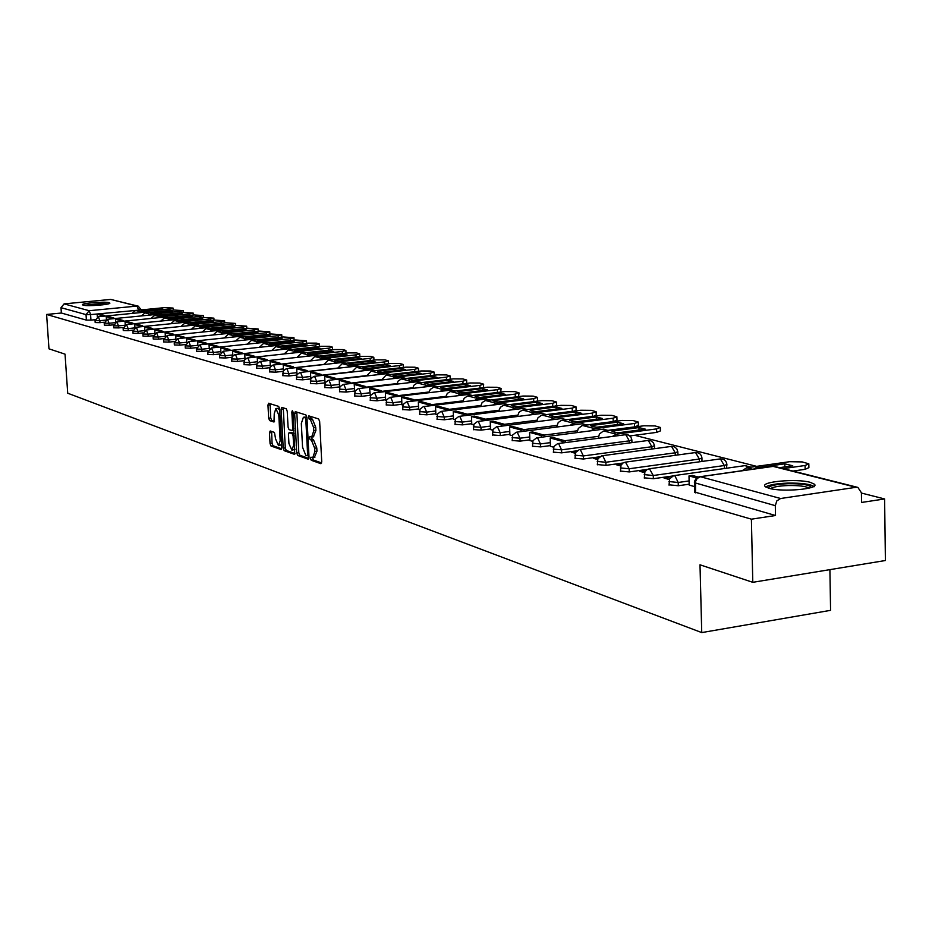 <?xml version="1.0" encoding="UTF-8"?>
<svg xmlns="http://www.w3.org/2000/svg" width="932" height="932" viewBox="0 0 932 932"><rect width="100%" height="100%" fill="white"/><g stroke="black" fill="none" stroke-linecap="round" stroke-linejoin="round"><path stroke-width="1.4" d="M310.519 458.497L311.23 460.268L320.911 463.693L321.726 461.794L319.653 421.474L318.616 418.934L308.83 415.882L309.086 419.004L310.333 419.4L313.606 427.462L313.781 430.805L311.672 437.038L309.902 436.549L309.447 437.9L310.158 439.659L311.405 440.079L314.678 448.175L314.853 451.519L312.768 457.682L310.973 457.158L310.519 458.497M312.628 457.67L313.327 460L321.645 462.936M310.496 416.383L311.183 418.748L312.43 419.144L310.333 419.4M311.568 437.038L312.255 439.403L313.502 439.822L311.405 440.079M677.96 454.944L677.832 451.997M701.959 461.445L701.959 458.264M726.436 468.237L726.913 464.742M769.098 488.31C782.612 492.364 820.183 488.939 814.417 484.197L810.176 482.31C796.394 478.384 759.72 481.739 765.102 486.469L769.098 488.31M83.146 305.16C87.317 306.523 111.444 304.589 109.813 303.028L109.091 302.667C104.792 301.327 80.944 303.25 82.47 304.811L83.146 305.16M270.187 430.968L269.476 432.821L270.059 443.585L271.014 446.009L281.126 449.573L281.732 447.698L279.635 408.822L278.668 406.387L268.567 403.241L267.962 405.14L268.672 418.188L269.628 420.6L273.996 422.021L274.253 413.633L275.884 408.542L278.796 415.101L280.171 440.661L278.551 445.671L275.627 439.089L274.439 432.413L270.187 430.968M856.077 487.296L773.141 466.396L700.375 476.718L780.597 498.503L856.077 487.296L857.883 487.413L861.413 492.772L861.552 502.453L884.608 498.958L885.4 560.516L752.788 582.314L700.002 564.804L701.738 632.583L67.71 393.211L65.042 354.16L48.977 348.824L46.6 314.457L751.402 519.171L775.506 515.513L775.308 505.668L694.387 482.694M752.788 582.314L751.402 519.171M296.737 452.987L297.727 455.48L308.236 459.208L309.016 457.309L306.943 417.454L305.929 414.95L295.293 411.629L294.652 413.575L296.737 452.987L298.811 452.719L299.801 455.212L308.935 458.439M294.43 454.315L284.202 450.692L283.223 448.222L281.138 409.299L281.755 407.389L286.24 408.775L287.219 411.222L288.07 427.124L289.048 429.594L292.1 430.584L292.73 428.662L291.844 412.037L292.298 410.686L293.079 412.422L294.757 454.268M95.111 319.699L90.952 320.107L90.59 314.597L86.035 314.608L60.999 307.677L64.087 303.89L110.757 299.428L138.064 306.127M884.608 498.958L861.413 493.051M756.656 466.361L634.657 435.279M142.223 309.82L140.849 309.471M829.899 569.638L830.575 610.343L701.738 632.583M46.6 314.457L61.361 313.024L60.999 307.677M780.597 498.503L776.799 500.938L775.308 505.668M698.243 477.044L692.348 475.448L689.004 475.914L689.167 485.094L694.491 486.574M670.015 478.139L667.848 477.534L667.894 479.141M667.848 477.534L664.05 478.069L669.293 479.537M645.27 471.243L643.534 470.765L643.581 472.349M643.534 470.765L639.771 471.289L644.56 472.629M621.364 464.59L620.036 464.218L620.083 465.779M620.036 464.218L616.32 464.73L620.665 465.942M598.251 458.16L597.296 457.892L597.342 459.429M597.296 457.892L593.626 458.393L597.563 459.488M575.894 451.938L575.3 451.775L575.335 452.964M575.3 451.775L571.665 452.253L575.23 453.243M565.421 442.618L565.363 440.871L553.293 437.586L550.183 437.993L550.416 446.312L553.608 447.209M529.877 440.545L532.661 441.349M509.921 434.976L512.379 435.687M490.558 429.559L492.725 430.188M471.79 424.316L473.654 424.864M466.583 415.439L466.524 413.971L456.167 411.152L453.232 411.513L453.5 419.237L455.154 419.691M435.861 414.286L437.201 414.682M431.038 405.676L430.968 404.29L421.206 401.634L418.34 401.972L418.619 409.486L419.773 409.812M414.018 400.993L413.959 399.653L404.465 397.079L401.634 397.416L401.913 404.814L402.834 405.07M397.475 396.45L397.416 395.156L388.19 392.64L385.382 392.978L385.673 400.282L386.384 400.469M381.398 392.034L381.339 390.776L372.357 388.329L369.585 388.656L370.377 396.007M365.752 387.747L365.693 386.524L356.956 384.135L354.218 384.462L354.812 391.65M104.279 322.227L99.98 322.658L99.852 320.678L95.052 320.596L95.192 322.565L99.98 322.658M113.646 324.814L109.207 325.256L109.079 323.264L104.221 323.171L104.349 325.163L109.207 325.256M123.21 327.458L118.632 327.913L118.492 325.897L113.576 325.804L113.704 327.819L118.632 327.913M132.996 330.149L128.255 330.627L128.127 328.588L123.141 328.483L123.269 330.522L128.255 330.627M142.992 332.899L138.087 333.4L137.959 331.338L132.915 331.233L133.043 333.295L138.087 333.4M153.221 335.718L148.153 336.242L148.025 334.157L142.899 333.994M163.671 338.596L158.428 339.143L158.3 337.035L153.116 336.918L153.244 339.015L158.428 339.143M174.377 341.543L168.948 342.102L168.82 339.97L163.554 339.796M185.317 344.549L179.713 345.143L179.585 342.988L174.237 342.79M196.524 347.636L190.722 348.242L190.594 346.063L185.165 345.865M207.999 350.782L201.988 351.422L201.86 349.22L196.361 349.011M219.754 354.009L213.533 354.673L213.393 352.447L207.813 352.226M231.8 357.305L225.346 358.005L225.218 355.756L219.544 355.511M244.137 360.696L237.45 361.418L237.322 359.135L231.567 358.89M256.789 364.156L249.858 364.925L249.718 362.606L243.881 362.35M269.756 367.709L262.568 368.501L262.44 366.16L256.51 365.892M283.06 371.344L275.604 372.183L275.476 369.818L269.441 369.526M296.714 375.083L288.978 375.957L288.85 373.557L282.722 373.254M310.729 378.905L302.69 379.825L302.562 377.39L296.341 377.076M325.023 382.842L316.775 383.798L316.647 381.328L310.309 381.002M339.586 386.908L331.233 387.875L331.105 385.37L324.662 385.021M354.544 391.067L346.075 392.057L345.947 389.529L339.399 389.157M369.911 395.343L361.325 396.356L361.208 393.793L354.533 393.409M385.708 399.746L377.006 400.783L376.889 398.185L370.097 397.778M401.948 404.267L393.129 405.327L393.001 402.694L386.093 402.263M418.654 408.915L409.707 409.998L409.591 407.331L402.554 406.876M435.838 413.703L426.774 414.81L426.658 412.107L419.482 411.629M453.535 418.619L444.343 419.773L444.226 417.023L436.91 416.511M471.755 423.699L462.423 424.864L462.319 422.08L454.863 421.555M490.535 428.918L481.063 430.13L480.959 427.299L473.351 426.74M509.897 434.312L500.286 435.547L500.169 432.669L492.411 432.075M529.854 439.857L520.091 441.127L519.986 438.215L512.064 437.586M550.451 445.589L540.537 446.894L540.432 443.935L532.347 443.271M576.931 450.808L561.647 452.847L561.542 449.841L553.27 449.142M599.556 456.82L583.444 458.998L583.339 455.946L574.893 455.2M622.995 463.018L605.963 465.348L605.87 462.249L597.226 461.457M647.332 469.402L629.263 471.918L629.158 468.761L620.328 467.934M672.706 475.984L653.355 478.71L653.262 475.506L644.21 474.621M689.226 484.186L678.298 485.747L678.205 482.485L668.943 481.553M154.794 333.458L148.025 334.157L146.336 329.986L142.899 334.04L143.027 336.126L148.153 336.242M163.683 341.928L168.948 342.102M174.366 344.945L179.713 345.143M185.305 348.044L190.722 348.242M196.489 351.213L201.988 351.422M207.941 354.451L213.533 354.673M219.684 357.772L225.346 358.005M231.695 361.173L237.45 361.418M244.009 364.657L249.858 364.925M256.638 368.233L262.568 368.501M269.569 371.891L275.604 372.183M282.85 375.654L288.978 375.957M296.469 379.499L302.69 379.825M310.438 383.46L316.775 383.798M324.79 387.514L331.233 387.875M339.528 391.685L346.075 392.057M354.661 395.96L361.325 396.356M370.225 400.364L377.006 400.783M386.221 404.884L393.129 405.327M402.671 409.544L409.707 409.998M419.598 414.332L426.774 414.81M437.026 419.26L444.343 419.773M454.979 424.328L462.423 424.864M473.468 429.559L481.063 430.13M492.527 434.941L500.286 435.547M512.181 440.498L520.091 441.127M532.452 446.23L540.537 446.894M553.375 452.137L561.647 452.847M574.997 458.253L583.444 458.998M597.33 464.555L605.963 465.348M620.421 471.079L629.263 471.918M644.303 477.825L653.355 478.71M669.025 484.803L678.298 485.747M61.361 313.024L86.396 320.119L90.952 320.107M775.506 515.513L694.631 492.026M314.41 457.332L316.95 451.251L314.853 451.519M313.502 439.822L316.787 447.919L316.95 451.251M313.338 436.712L315.89 430.549L313.781 430.805M312.43 419.144L315.715 427.205L315.89 430.549M296.83 412.095L298.811 452.719M307.082 455.771L307.63 454.443L305.812 419.493L305.102 417.746L303.389 417.28L301.316 423.489L302.562 447.278L305.778 455.305L307.082 455.771M305.323 417.047L306.943 417.408M295.118 453.558L286.252 450.424L284.202 450.692M283.281 407.843L285.285 447.966L286.252 450.424M288.943 443.585L291.937 450.273L293.603 445.205L293.126 436.094L292.135 433.613L289.083 432.611L288.466 434.522L288.943 443.585M292.089 450.249L295.025 449.212M290.982 432.413L294.186 433.357L292.135 433.613M278.691 445.647L281.569 444.68M279.693 409.952L277.818 408.321M270.082 403.696L270.711 417.944L271.666 420.355L274.521 421.299M271.585 431.446L272.086 443.329L273.041 445.752L281.662 448.805M689.004 475.914L696.635 478M792.969 471.068L805.155 469.32L805.085 465.499L808.825 463.821L802.231 461.923L789.637 461.701L746.753 467.759L742.291 470.625M805.085 465.499L783.229 468.61M779.513 467.678L792.759 465.79L784.802 463.821L755.77 467.922L756.901 468.551M808.836 464.346L808.894 467.631L805.155 469.32M784.861 466.92L784.802 463.821M768.166 488.042C769.378 485.688 775.983 484.244 787.971 483.696C801.776 483.58 809.605 484.826 811.446 487.448M809.186 488.1C805.679 486.224 798.666 485.374 788.134 485.537C779.117 485.887 773.211 486.923 770.438 488.636M814.3 486.69C810.642 484.104 801.788 482.916 787.715 483.102C776.438 483.545 769.11 484.838 765.708 486.982M85.266 305.475L98.547 303.902L107.133 304.158M102.811 304.822L89.658 305.614M108.24 303.902L98.897 303.692L84.136 305.347M614.072 432.064L618.335 432.751L645.48 429.198L638.956 427.578L611.905 431.108L614.072 432.064M550.183 437.993L562.229 441.279L562.287 443.026M565.363 440.871L562.229 441.279M629.904 435.908L656.652 432.378L656.559 428.906L660.345 427.45L655.056 425.924L643.884 425.784L603.26 431.12L599.439 434.032L598.251 438.296M656.559 428.906L616.32 434.184L612.429 436.432M660.357 427.811L660.438 430.899L656.652 432.378M639.026 430.036L638.956 427.578M592.612 426.565L596.76 427.229L623.601 423.757L617.275 422.184L590.527 425.633L592.612 426.565M544.404 436.84L544.346 435.151L532.65 431.97L529.574 432.366L541.259 435.547L541.317 437.236M529.574 432.366L529.877 440.58M544.346 435.151L541.259 435.547M608.083 430.339L634.587 426.891L634.482 423.466L638.28 422.045L633.166 420.577L622.203 420.448L582.046 425.656L578.306 428.464L577.106 432.588M634.482 423.466L594.709 428.627L590.888 430.794M638.292 422.382L638.385 425.446L634.587 426.891M617.345 424.561L617.275 422.184M571.805 421.229L575.848 421.881L602.387 418.48L596.247 416.965L569.802 420.332L571.805 421.229M524.04 431.236L523.982 429.605L512.647 426.518L509.606 426.903L520.93 430.002L520.988 431.632M509.606 426.903L509.921 434.999M523.982 429.605L520.93 430.002M586.927 424.945L613.198 421.567L613.093 418.2L616.891 416.802L611.94 415.381L601.175 415.264L561.483 420.355L558.233 422.499L556.59 427.054M613.093 418.2L573.763 423.233L570.023 425.33M616.902 417.128L616.996 420.157L613.198 421.567M596.329 419.26L596.247 416.965M551.628 416.056L555.577 416.686L581.813 413.377L575.86 411.897L549.705 415.183L551.628 416.056M504.305 425.808L504.247 424.235L493.249 421.241L490.244 421.613L501.218 424.619L501.288 426.192M490.244 421.613L490.57 429.594M504.247 424.235L501.218 424.619M592.449 416.371L592.344 413.086L596.142 411.723L591.354 410.348L580.787 410.243L541.539 415.206L537.95 417.816L536.704 421.695M592.344 413.086L553.457 418.014L549.787 420.041M596.142 412.026L596.247 415.02L593.719 416.208M575.929 414.111L575.86 411.897M532.056 411.047L535.9 411.653L561.845 408.414L556.066 406.969L530.203 410.197L532.056 411.047M485.153 420.542L485.094 419.027L474.435 416.115L471.464 416.488L482.112 419.4L482.17 420.915M471.464 416.488L471.79 424.34M485.094 419.027L482.112 419.4M572.318 411.303L572.213 408.123L575.999 406.783L571.374 405.467L560.982 405.362L522.188 410.22L519.066 412.212L517.411 416.499M572.213 408.123L533.745 412.934L530.157 414.903M576.011 407.074L576.116 410.045L574.427 411.035M556.136 409.125L556.066 406.969M513.043 406.177L516.794 406.76L542.459 403.591L536.844 402.193L511.272 405.35L513.043 406.177M453.232 411.513L463.565 414.332L463.635 415.8M466.524 413.971L463.565 414.332M552.769 406.387L552.664 403.311L556.451 401.995L551.965 400.725L541.76 400.632L503.397 405.373L500.333 407.307L498.678 411.455M552.664 403.311L514.627 408.018L511.097 409.917M556.462 402.275L556.567 405.21L555.356 406.061M536.925 404.278L536.844 402.193M494.589 401.447L498.247 402.018L523.633 398.919L518.18 397.556L492.888 400.643L494.589 401.447M448.548 410.488L448.49 409.055L438.436 406.317L435.535 406.678L445.566 409.416L445.636 410.837M435.535 406.678L435.861 414.309M448.49 409.055L445.566 409.416M533.791 401.61L533.675 398.64L537.461 397.347L533.127 396.112L523.097 396.03L485.141 400.678L482.147 402.531L480.481 406.562M533.675 398.64L496.057 403.241L492.597 405.082M537.473 397.603L537.578 400.515L536.704 401.249M518.262 399.572L518.18 397.556M476.66 396.846L480.236 397.405L505.342 394.364L500.041 393.048L475.017 396.065L476.66 396.846M418.34 401.972L428.091 404.639L428.149 406.026M430.968 404.29L428.091 404.639M515.338 396.974L515.233 394.096L519.008 392.826L514.802 391.638L504.946 391.557L467.41 396.1L464.089 398.372L462.808 401.82M515.233 394.096L478.023 398.593L474.621 400.387M519.019 393.071L518.507 396.589M500.123 394.993L500.041 393.048M459.231 392.384L462.715 392.92L487.553 389.937L482.415 388.667L457.647 391.626L459.231 392.384M401.634 397.416L411.105 400.003L411.163 401.343M413.959 399.653L411.105 400.003M497.42 392.465L497.304 389.669L501.078 388.434L497.001 387.281L487.296 387.211L450.168 391.661L447.29 393.397L445.624 397.207M497.304 389.669L460.49 394.085L457.158 395.82M501.09 388.667L500.752 392.057M482.485 390.555L482.415 388.667M465.336 386.232L465.254 384.403L440.766 387.304L442.281 388.038L445.694 388.562L470.264 385.65M385.382 392.978L394.597 395.494L394.655 396.787M397.416 395.156L394.597 395.494M479.98 388.085L479.875 385.382L483.638 384.17L479.677 383.04L470.136 382.982L433.403 387.339L430.211 389.471L428.918 392.722M479.875 385.382L443.446 389.692L440.172 391.382M465.254 384.403L470.252 385.627M483.65 384.392L483.463 387.665M448.653 382.038L448.572 380.268L424.34 383.099L429.128 384.322L453.441 381.468M369.585 388.656L378.543 391.102L378.613 392.36M381.339 390.776L378.543 391.102M463.018 383.821L462.913 381.2L466.664 380.011L462.831 378.928L453.441 378.87L417.105 383.134L413.959 385.196L412.666 388.353M462.913 381.2L426.868 385.429L423.664 387.071M448.572 380.268L453.43 381.444M466.676 380.221L466.606 383.402M432.413 377.949L432.332 376.225L408.344 379.009L413.016 380.198L437.073 377.402M354.218 384.462L362.932 386.838L362.991 388.062M365.693 386.524L362.932 386.838M446.521 379.673L446.405 377.134L450.156 375.969L446.428 374.909L437.19 374.862L401.226 379.044L398.15 381.048L396.857 384.124M446.405 377.134L410.744 381.281L407.587 382.866M432.332 376.225L437.05 377.367M450.168 376.167L450.179 379.242M394.143 375.701L397.335 376.19L421.148 373.441L416.522 372.299L392.78 375.025L394.143 375.701M350.537 383.565L350.479 382.376L341.974 380.058L339.26 380.373L347.741 382.691L347.799 383.879M339.26 380.373L339.609 387.409M350.479 382.376L347.741 382.691M430.444 375.643L430.339 373.173L434.079 372.031L430.456 371.006L421.369 370.959L386.279 374.979L381.468 379.988M430.339 373.173L395.052 377.239L391.941 378.788M434.091 372.218L434.161 375.212M416.604 373.965L416.522 372.299M378.94 371.81L382.062 372.276L405.63 369.585L401.121 368.466L377.623 371.146L378.94 371.81M335.718 379.499L335.66 378.345L327.377 376.085L324.685 376.388L332.957 378.648L333.015 379.802M324.685 376.388L325.023 383.052M335.66 378.345L332.957 378.648M414.798 371.717L414.693 369.317L418.421 368.198L414.903 367.208L405.944 367.161L371.216 371.111L366.474 375.98M414.693 369.317L379.767 373.313L376.714 374.804M418.433 368.373L418.55 371.286M401.203 370.097L401.121 368.466M364.121 368.012L367.173 368.466L390.508 365.833L386.128 364.738L362.863 367.359L364.121 368.012M321.284 375.538L321.225 374.408L313.164 372.218L310.507 372.52L318.558 374.711L318.604 375.841M310.507 372.52L310.822 378.73M321.225 374.408L318.558 374.711M399.56 367.895L399.455 365.565L403.172 364.47L399.746 363.503L390.927 363.468L356.548 367.336L351.865 372.066M399.455 365.565L364.878 369.48L361.884 370.936M403.183 364.633L403.323 367.464M386.197 366.323L386.128 364.738M371.577 362.641L371.495 361.103L348.475 363.678L349.686 364.319L352.68 364.762L375.771 362.175M307.222 371.682L307.164 370.587L299.312 368.443L296.679 368.746L304.519 370.878L304.578 371.973M296.679 368.746L296.982 374.571M307.164 370.587L304.519 370.878M384.706 364.167L384.601 361.907L388.306 360.824L384.986 359.88L376.295 359.857L342.254 363.655L337.64 368.257M384.601 361.907L350.374 365.74L347.426 367.161M371.495 361.103L375.736 362.105M388.318 360.987L388.469 363.748M357.317 359.053L357.247 357.562L334.448 360.09L338.549 361.138L361.406 358.599M293.522 367.919L293.475 366.858L285.809 364.773L283.212 365.064L290.854 367.15L290.912 368.21M283.212 365.064L283.503 370.552M293.475 366.858L290.854 367.15M370.225 360.533L370.12 358.342L373.814 357.282L370.575 356.362L362.024 356.339L328.32 360.067L323.765 364.552M370.12 358.342L336.231 362.105L333.341 363.48M357.247 357.562L361.371 358.54M373.825 357.434L373.977 360.113M321.901 357.201L324.767 357.608L347.403 355.115L343.337 354.113L320.771 356.595L321.901 357.201M280.171 364.249L280.113 363.224L272.645 361.185L270.07 361.476L277.526 363.503L277.585 364.54M270.07 361.476L270.35 366.672M280.113 363.224L277.526 363.503M356.106 357.003L356.001 354.859L359.682 353.822L356.537 352.925L348.102 352.913L314.736 356.572L310.24 360.94M356.001 354.859L322.449 358.552L319.606 359.903M359.694 353.962L359.834 356.583M343.419 355.558L343.337 354.113M308.515 353.764L311.335 354.172L333.749 351.725L329.777 350.735L307.432 353.17L308.515 353.764M267.158 360.684L267.1 359.682L259.818 357.69L257.267 357.97L264.537 359.962L264.583 360.964M257.267 357.97L257.535 362.909M267.1 359.682L264.537 359.962M342.324 353.543L342.219 351.469L345.9 350.444L342.836 349.582L334.518 349.57L301.479 353.158L297.04 357.41M342.219 351.469L309.005 355.092L306.209 356.408M329.846 352.156L329.777 350.735M295.467 350.42L298.217 350.816L320.41 348.417L316.542 347.45L294.407 349.838L295.467 350.42M254.448 357.201L254.401 356.222L247.295 354.288L244.767 354.556L251.861 356.49L251.908 357.48M244.767 354.556L245.023 359.251M254.401 356.222L251.861 356.49M328.88 350.176L328.786 348.149L332.444 347.147L329.462 346.308L321.26 346.296L288.547 349.826L284.167 353.974M328.786 348.149L295.887 351.725L293.137 352.995M316.612 348.824L316.542 347.45M303.692 345.574L303.622 344.246L281.709 346.588L285.425 347.543L307.397 345.178M242.064 353.799L242.005 352.844L235.074 350.956L232.569 351.224L239.489 353.112L239.547 354.067M232.569 351.224L232.825 355.698M242.005 352.844L239.489 353.112M315.762 346.89L315.668 344.922L319.315 343.943L316.402 343.116L308.317 343.116L275.919 346.588L271.596 350.618M315.668 344.922L283.083 348.428L280.381 349.675M303.622 344.246L307.362 345.096M291.075 342.405L291.005 341.1L269.301 343.419L270.28 343.966L294.698 342.021M229.959 350.479L229.913 349.558L223.132 347.706L220.663 347.974L227.42 349.815L227.466 350.747M220.663 347.974L220.907 352.249M229.913 349.558L227.42 349.815M302.958 343.687L302.853 341.764L306.5 340.797L295.689 340.005L263.593 343.407L259.329 347.345M302.853 341.764L270.595 345.213L267.927 346.424M291.005 341.1L294.663 341.939M278.75 339.318L278.691 338.048L257.185 340.32L258.129 340.856L282.291 338.945M218.158 347.24L218.1 346.343L211.494 344.537L209.036 344.793L215.63 346.599L215.688 347.508M209.036 344.793L209.281 348.883M218.1 346.343L215.63 346.599M290.446 340.553L290.353 338.689L293.976 337.733L283.34 336.965L251.558 340.308L247.341 344.153M290.353 338.689L258.385 342.067L255.764 343.256M278.691 338.048L282.256 338.852M266.715 336.289L266.645 335.054L245.349 337.291L246.258 337.815L270.175 335.928M206.624 344.083L206.566 343.197L200.112 341.438L197.677 341.695L204.131 343.454L204.178 344.339M197.677 341.695L197.91 345.609M206.566 343.197L204.131 343.454M278.225 337.5L278.132 335.671L281.744 334.739L271.282 333.994L239.792 337.291L235.645 341.03M278.132 335.671L246.467 339.003L243.893 340.157M266.645 335.054L270.14 335.835M234.666 334.844L258.327 332.98L254.89 332.13L233.781 334.32L234.666 334.844M195.359 340.995L195.301 340.133L188.998 338.421L186.586 338.666L192.889 340.39L192.936 341.252M186.586 338.666L186.819 342.428M195.301 340.133L192.889 340.39M266.284 334.506L266.191 332.736L269.791 331.815L259.504 331.081L228.305 334.332L224.204 337.978M266.191 332.736L234.829 336.009L232.289 337.139M254.949 333.341L254.89 332.13M243.45 330.452L243.392 329.276L222.48 331.431L225.789 332.281L246.747 330.103M184.35 337.978L184.303 337.139L178.129 335.462L175.752 335.706L181.903 337.384L181.95 338.223M175.752 335.706L175.962 339.318M184.303 337.139L181.903 337.384M254.622 331.594L254.518 329.858L258.106 328.949L247.982 328.25L217.074 331.442L213.02 335.007M254.518 329.858L223.447 333.073L220.954 334.18M243.392 329.276L246.724 330.01M212.251 329.101L235.435 327.295L232.15 326.48L211.436 328.6L212.251 329.101M173.597 335.031L173.538 334.204L167.515 332.573L165.15 332.806L171.162 334.448L171.22 335.275M165.15 332.806L165.36 336.289M173.538 334.204L171.162 334.448M243.205 328.74L243.112 327.05L246.689 326.153L236.716 325.478L206.089 328.612L202.093 332.095M243.112 327.05L212.333 330.219L209.863 331.291M232.208 327.621L232.15 326.48M201.417 326.328L224.367 324.546L221.152 323.742L200.625 325.839L201.417 326.328M163.077 332.142L163.03 331.349L157.124 329.742L154.794 329.975L160.677 331.582L160.723 332.386M154.794 329.975L155.003 333.33M163.03 331.349L160.677 331.582M232.056 325.955L231.963 324.301L235.516 323.427L225.707 322.763L195.359 325.851L191.41 329.252M231.963 324.301L201.452 327.423L199.029 328.472M221.222 324.872L221.152 323.742M190.058 323.194L193.145 323.928L213.545 321.855M152.79 329.334L152.743 328.542L146.976 326.981L144.658 327.214L150.413 328.786L150.46 329.567M144.658 327.214L144.856 330.441M152.743 328.542L150.413 328.786M221.14 323.218L221.047 321.61L224.589 320.748L214.931 320.107L184.851 323.148L180.948 326.468M221.047 321.61L190.815 324.685L188.427 325.711M190.058 323.136L210.399 321.074L213.521 321.75M210.457 322.169L210.399 321.074M179.713 320.561L182.742 321.26L202.955 319.222M142.724 326.573L142.678 325.804L137.039 324.278L134.744 324.499L140.371 326.037L140.417 326.806M134.744 324.499L134.942 327.621M142.678 325.804L140.371 326.037M210.457 320.55L210.364 318.977L213.894 318.138L204.376 317.509L174.575 320.503L170.719 323.742M210.364 318.977L180.412 322.006L178.059 323.008M179.713 320.492L199.879 318.453L202.931 319.117M199.937 319.525L199.879 318.453M169.601 317.975L172.56 318.651L192.586 316.647M132.892 323.882L132.845 323.124L127.323 321.622L125.051 321.855L130.55 323.357L130.596 324.103M125.051 321.855L125.237 324.872M132.845 323.124L130.55 323.357M200.007 317.94L199.926 316.402L203.432 315.575L194.066 314.958L164.521 317.917L160.712 321.086M199.926 316.402L170.23 319.385L167.911 320.363M169.589 317.894L189.58 315.901L192.563 316.542M189.639 316.938L189.58 315.901M159.698 315.447L162.587 316.099L182.439 314.131M123.257 321.237L123.21 320.503L117.805 319.035L115.556 319.257L120.939 320.736L120.985 321.458M115.556 319.257L115.743 322.181M123.21 320.503L120.939 320.736M189.79 315.389L189.697 313.886L193.192 313.07L183.954 312.476L154.677 315.377L150.914 318.476M189.697 313.886L160.269 316.822L157.974 317.777M159.687 315.365L179.492 313.397L182.427 314.014M179.55 314.41L179.492 313.397M150.658 313.315L172.513 311.661L169.624 310.938L150.658 313.315M113.832 318.651L113.786 317.94L108.496 316.507L106.26 316.717L111.537 318.162L111.584 318.872M106.26 316.717L106.446 319.548M113.786 317.94L111.537 318.162M179.771 312.884L179.678 311.416L183.173 310.612L174.063 310.041L145.031 312.896L141.326 315.936M179.678 311.416L150.506 314.305L148.258 315.249M169.682 311.94L169.624 310.938M141.14 310.88L162.785 309.238L159.955 308.539L141.14 310.88M104.605 316.123L104.559 315.424L99.374 314.014L97.161 314.235L102.334 315.645L102.38 316.344M97.161 314.235L97.347 316.985M104.559 315.424L102.334 315.645M169.962 310.438L169.88 309.005L173.026 308.049L164.37 307.653L135.594 310.473L131.936 313.432M169.88 309.005L140.953 311.847L138.74 312.768M160.013 309.517L159.955 308.539M313.327 460L311.23 460.268M311.183 418.748L309.086 419.004M312.255 439.403L310.158 439.659M625.151 434.86L628.308 434.976L630.813 436.863L631.861 439.822L629.251 440.848L561.542 449.841L558.606 443.62L557.592 443.667L553.911 446.498L553.387 452.381M629.321 442.968L629.251 440.848L625.803 434.673L557.93 443.597M647.612 440.638L650.851 440.743L653.402 442.665L654.474 445.671L651.864 446.719L583.339 455.946L580.321 449.608L579.273 449.655L575.545 452.521L575.009 458.509M651.922 449.038L651.864 446.719L648.299 440.44L579.611 449.585M670.807 446.603L674.139 446.696L676.737 448.653L677.82 451.717L675.211 452.789L605.87 462.249L602.759 455.795L601.688 455.841L597.89 458.754L597.342 464.835M675.281 455.305L675.211 452.789L671.541 446.381L602.002 455.771M694.783 452.766L695.552 452.533C699.245 452.509 701.377 454.327 701.947 457.962L699.349 459.057L629.158 468.761L625.465 462.132L623.112 462.936L621.003 465.196L620.432 471.371M699.419 461.806L699.349 459.057L695.552 452.533L625.151 462.179M719.562 459.138L720.389 458.893C724.141 458.87 726.319 460.711 726.902 464.416L724.304 465.534L653.262 475.506L649.441 468.738L647.053 469.565L644.897 471.86L644.315 478.139M724.374 468.528L724.304 465.534L720.389 458.893L649.103 468.796M138.507 310.181L90.59 314.597L89.204 310.717L137.062 306.069L110.757 299.428M64.087 303.89L89.204 310.717L86.035 314.608L86.396 320.119M105.514 320.119L99.852 320.678L98.326 316.74L95.052 320.596M114.939 322.67L109.079 323.264L107.518 319.28L104.221 323.171M124.573 325.28L118.492 325.897L116.908 321.866L113.576 325.804M134.418 327.947L128.127 328.588L126.507 324.511L123.141 328.483M144.483 330.674L137.959 331.338L136.305 327.225L132.915 331.233M165.337 336.301L158.3 337.035L156.588 332.806L153.116 336.918M175.962 339.236L168.82 339.97L167.061 335.706L163.554 339.854L163.683 341.986M186.808 342.23L179.585 342.988L177.791 338.654L174.237 342.86L174.366 345.003M197.899 345.294L190.594 346.063L188.765 341.683L185.177 345.923L185.305 348.102M209.246 348.428L201.86 349.22L199.996 344.782L196.361 349.069L196.489 351.282M220.872 351.644L213.393 352.447L211.494 347.951L207.824 352.296L207.953 354.521M232.779 354.941L225.218 355.756L223.261 351.201L219.556 355.593L219.684 357.853M244.976 358.307L237.322 359.135L235.516 354.544L234.876 354.603L232.045 356.746L231.707 361.255M257.465 361.756L249.718 362.606L247.877 357.958L247.225 358.005L244.359 360.183L244.021 364.738M310.251 360.882L280.171 364.202M270.28 365.297L262.44 366.16L260.552 361.453L259.888 361.5L256.987 363.701L256.638 368.315M323.788 364.435L293.522 367.802M283.41 368.932L275.476 369.818L273.554 365.029L272.866 365.088L269.942 367.313L269.581 371.985M337.675 368.07L307.21 371.495M296.889 372.649L288.85 373.557L286.881 368.711L286.182 368.757L283.223 371.018L282.85 375.747M351.923 371.798L321.272 375.27M310.705 376.47L302.562 377.39L300.558 372.474L299.848 372.532L296.842 374.815L296.469 379.604M366.544 375.631L335.695 379.149M324.895 380.384L316.647 381.328L314.585 376.342L313.863 376.4L310.834 378.718L310.449 383.565M381.549 379.557L350.514 383.134M339.458 384.415L331.105 385.37L328.996 380.314L328.262 380.373L325.186 382.726L324.79 387.63M396.95 383.588L365.728 387.223M354.416 388.539L345.947 389.529L343.803 384.403L343.046 384.45L339.924 386.827L339.528 391.801M412.783 387.735L381.374 391.428M369.783 392.791L361.208 393.793L359.006 388.586L358.226 388.644L355.08 391.056L354.673 396.088M429.046 391.988L397.451 395.739M385.58 397.149L376.889 398.185L374.629 392.896L373.837 392.955L370.645 395.401L370.225 400.504M445.764 396.368L413.983 400.178M401.82 401.634L393.001 402.694L390.694 397.323L389.891 397.382L386.652 399.863L386.221 405.036M462.959 400.865L430.992 404.744M418.526 406.247L409.591 407.331L407.214 401.878L406.387 401.937L403.113 404.453L402.682 409.696M480.644 405.502L448.502 409.428M435.722 411L426.658 412.107L424.223 406.573L423.373 406.62L420.052 409.171L419.61 414.495M498.853 410.266L466.536 414.262M453.418 415.882L444.226 417.023L441.721 411.396L440.859 411.443L437.492 414.029L437.038 419.423M517.598 415.171L485.106 419.237M471.65 420.915L462.319 422.08L459.756 416.371L458.859 416.418L455.445 419.039L454.979 424.514M536.902 420.216L504.247 424.351M490.43 426.099L480.959 427.299L478.326 421.485L477.417 421.544L473.945 424.2L473.468 429.745M556.8 425.423L523.982 429.629M509.781 431.446L500.169 432.669L497.467 426.763L496.535 426.821L493.016 429.512L492.527 435.151M577.316 430.794L544.125 435.093M529.749 436.957L519.986 438.215L517.213 432.203L516.246 432.262L512.682 434.999L512.181 440.72M598.484 436.327L564.85 440.731M550.346 442.642L540.432 443.935L537.578 437.819L536.587 437.877L532.976 440.661L532.463 446.463M689.144 480.924L678.205 482.485L674.803 475.658L673.615 475.693L669.642 478.757L669.036 485.141M673.883 475.646L746.078 465.476L748.839 467.456M745.204 465.732L750.971 467.165M536.948 437.807L604.006 429.093L606.161 430.7M603.388 429.268L608.188 430.433M516.608 432.192L582.873 423.687L584.958 425.237M582.29 423.85L586.962 424.98M496.907 426.751L562.392 418.445L564.396 419.948M561.845 418.596L566.388 419.691M477.79 421.474L542.517 413.354L544.451 414.81M541.993 413.505L546.42 414.554M522.736 408.554L525.089 409.824M504.037 403.754L506.297 404.989M485.875 399.094L488.053 400.282M468.214 394.562L470.31 395.727M451.053 390.159L453.068 391.289M374.233 392.885L434.755 385.766L436.304 386.966M434.359 385.871L438.168 386.745M358.622 388.574L418.491 381.596L419.994 382.772M418.118 381.701L421.835 382.563M402.309 377.646L404.115 378.683M386.92 373.697L388.667 374.711M371.926 369.853L373.604 370.843M300.244 372.462L357.62 366.02L358.948 367.068M357.317 366.101L360.707 366.87M286.578 368.688L343.372 362.373L344.654 363.387M343.081 362.455L346.401 363.189M329.194 358.89L330.72 359.81M315.657 355.418L317.125 356.315M302.446 352.028L303.867 352.902M289.561 348.719L290.935 349.57M276.967 345.492L278.307 346.331M264.688 342.347L265.981 343.162M252.689 339.271L253.935 340.063M240.957 336.266L242.18 337.035M229.505 333.33L230.682 334.087M218.298 330.452L219.451 331.198M207.347 327.645L208.465 328.367M196.64 324.907L197.724 325.606M186.155 322.216L187.215 322.903M175.903 319.583L176.929 320.258M165.873 317.02L166.863 317.672M156.052 314.503L157.019 315.144M146.429 312.034L147.373 312.663M695.54 492.842L695.552 481.46L697.148 478.489L700.375 476.718L699.419 476.706M140.639 309.261L138.484 309.902L137.062 306.069L138.227 306.162L140.837 309.366M694.643 492.387L694.62 481.098L696.297 478.302L698.522 476.939L772.185 466.384M316.787 447.919L314.678 448.175M315.715 427.205L313.606 427.462M296.726 413.319L294.652 413.575M299.801 455.212L297.727 455.48M308.923 455.527L307.315 455.736M308.853 454.292L307.63 454.443M307.036 419.342L305.812 419.493M306.943 417.524L305.102 417.746M305.894 417.082L303.797 417.326M285.285 447.966L283.223 448.222M283.188 409.055L281.138 409.299M294.023 430.304L292.275 430.526M293.93 428.522L292.73 428.662M293.009 411.897L291.844 412.037M294.803 445.053L293.603 445.205M294.326 435.943L293.126 436.094M291.285 432.378L289.211 432.634M281.348 440.51L280.171 440.661M279.961 414.961L278.796 415.101M271.666 420.355L269.628 420.6M270.711 417.944L268.672 418.188M270 404.896L267.962 405.14M273.041 445.752L271.014 446.009M272.086 443.329L270.059 443.585M271.503 432.565L269.476 432.821M746.753 467.759L752.357 469.204M603.901 430.992L616.32 434.184M582.675 425.528L594.709 428.627M562.101 420.239L573.763 423.233M542.144 415.101L553.457 418.014M522.77 410.115L533.745 412.934M503.967 405.269L514.627 408.018M485.7 400.574L496.057 403.241M467.957 396.007L478.023 398.593M450.704 391.568L460.49 394.085M433.939 387.246L443.446 389.692M417.618 383.052L426.868 385.429M401.739 378.963L410.744 381.281M386.279 374.979L395.052 377.239M371.216 371.111L379.767 373.313M356.548 367.336L364.878 369.48M342.254 363.655L350.374 365.74M328.32 360.067L336.231 362.105M314.736 356.572L322.449 358.552M301.479 353.158L309.005 355.092M288.547 349.826L295.887 351.725M275.919 346.588L283.083 348.428M263.593 343.407L270.595 345.213M251.558 340.308L258.385 342.067M239.792 337.291L246.467 339.003M228.305 334.332L234.829 336.009M217.074 331.442L223.447 333.073M206.089 328.612L212.333 330.219M195.359 325.851L201.452 327.423M184.851 323.148L190.815 324.685M174.575 320.503L180.412 322.006M164.521 317.917L170.23 319.385M154.677 315.377L160.269 316.822M145.031 312.896L150.506 314.305M135.594 310.473L140.953 311.847M631.943 442.618L631.873 440.079M654.555 448.676L654.474 445.939M459.406 416.324L523.236 408.414L527.046 409.579M441.395 411.362L504.515 403.626L508.243 404.744M423.909 406.538L486.318 398.966L489.964 400.049M406.911 401.843L468.645 394.434L472.209 395.494M390.403 397.3L451.461 390.042L454.956 391.056M343.535 384.368L402.659 377.542L405.944 378.474M328.751 380.291L387.258 373.604L390.461 374.501M314.352 376.318L372.252 369.759L375.398 370.633M273.344 365.006L329.474 358.808L332.444 359.612M260.354 361.43L315.925 355.337L318.837 356.117M247.679 357.935L302.702 351.958L305.568 352.715M235.318 354.521L289.805 348.65L292.613 349.395M223.261 351.201L277.212 345.434L279.973 346.145M211.494 347.951L264.921 342.289L267.624 342.988M199.996 344.782L252.91 339.213L255.566 339.889M188.765 341.683L241.178 336.207L243.788 336.871M177.791 338.654L229.703 333.272L232.278 333.912M167.061 335.706L218.496 330.406L221.024 331.035M156.588 332.806L207.533 327.598L210.015 328.215M146.336 329.986L196.815 324.849L199.262 325.454M136.305 327.225L186.33 322.169L188.73 322.752M126.507 324.511L176.078 319.548L178.443 320.107M116.908 321.866L166.036 316.973L168.354 317.532M107.518 319.28L156.203 314.457L158.498 315.004M98.326 316.74L146.58 311.999L148.84 312.523M857.626 487.354L774.888 466.513M314.865 457.402L312.954 457.659M313.781 436.77L311.847 437.015M308.923 455.562L307.176 455.783M305.486 417.023L303.389 417.28M294.023 430.339L292.147 430.572M291.157 432.366L289.083 432.611M277.934 408.309L275.884 408.542M345.9 350.583L346.028 353.135M332.456 347.287L332.573 349.78M319.327 344.059L319.443 346.494M306.5 340.914L306.628 343.291M293.976 337.85L294.104 340.168M281.744 334.844L281.872 337.116M269.791 331.92L269.919 334.134M258.117 329.054L258.234 331.221M246.689 326.247L246.805 328.367M235.516 323.509L235.633 325.583M224.589 320.829L224.705 322.856M213.906 318.208L214.022 320.2M203.444 315.645L203.549 317.591M193.204 313.14L193.308 315.039M183.173 310.682L183.278 312.546M173.352 308.271L173.457 310.1"/></g></svg>
